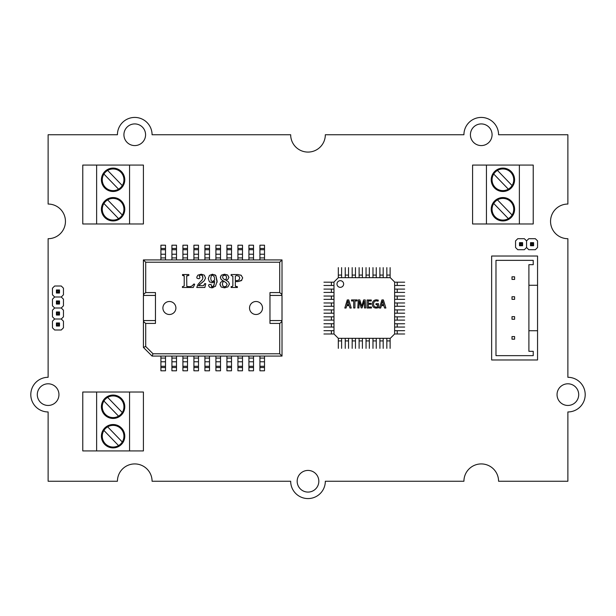 <?xml version="1.0" encoding="UTF-8"?>
<svg xmlns="http://www.w3.org/2000/svg" width="616" height="616" viewBox="0 0 616 616"><rect width="100%" height="100%" fill="white"/><g stroke="black" fill="none" stroke-linecap="round" stroke-linejoin="round"><path stroke-width="0.92" d="M318.826 481.25A10.826 10.826 0 0 0 302.587 471.871A10.826 10.826 0 0 0 302.587 490.629A10.826 10.826 0 0 0 318.826 481.25M492.076 134.75A10.826 10.826 0 0 0 475.837 125.371A10.826 10.826 0 0 0 475.837 144.129A10.826 10.826 0 0 0 492.076 134.75M48.125 134.75L48.125 204.05A17.325 17.325 0 0 1 65.45 221.375A17.325 17.325 0 0 1 48.125 238.7L48.125 377.3A17.325 17.325 0 0 0 30.8 394.625A17.325 17.325 0 0 0 48.125 411.95L48.125 481.25L117.425 481.25A17.325 17.325 0 0 1 134.75 463.925A17.325 17.325 0 0 1 152.075 481.25L290.675 481.25A17.325 17.325 0 0 0 308 498.575A17.325 17.325 0 0 0 325.325 481.25L463.925 481.25A17.325 17.325 0 0 1 481.25 463.925A17.325 17.325 0 0 1 498.575 481.25L567.875 481.25L567.875 411.95A17.325 17.325 0 0 0 585.2 394.625A17.325 17.325 0 0 0 567.875 377.3L567.875 238.7A17.325 17.325 0 0 1 550.55 221.375A17.325 17.325 0 0 1 567.875 204.05L567.875 134.75L498.575 134.75A17.325 17.325 0 0 0 481.25 117.425A17.325 17.325 0 0 0 463.925 134.75L325.325 134.75A17.325 17.325 0 0 1 308 152.075A17.325 17.325 0 0 1 290.675 134.75L152.075 134.75A17.325 17.325 0 0 0 134.75 117.425A17.325 17.325 0 0 0 117.425 134.75L48.125 134.75M145.576 134.75A10.826 10.826 0 0 0 129.337 125.371A10.826 10.826 0 0 0 129.337 144.129A10.826 10.826 0 0 0 145.576 134.75M578.701 394.625A10.826 10.826 0 0 0 562.462 385.246A10.826 10.826 0 0 0 562.462 404.004A10.826 10.826 0 0 0 578.701 394.625M58.951 394.625A10.826 10.826 0 0 0 42.712 385.246A10.826 10.826 0 0 0 42.712 404.004A10.826 10.826 0 0 0 58.951 394.625M122.268 185.555L107.661 170.432A10.826 10.826 0 0 0 107.692 189.181A10.826 10.826 0 0 0 120.882 172.272A10.826 10.826 0 0 0 107.661 170.432M103.919 174.035L118.526 189.158M117.51 168.969L108.678 168.969M122.815 173.296L121.752 173.296M104.427 173.296L103.373 173.296M122.815 186.294L121.752 186.294M104.427 186.294L103.373 186.294M117.51 190.621L108.678 190.621M129.553 165.073L129.553 223.978L143.412 223.978L143.412 165.073L82.775 165.073L82.775 223.978L96.635 223.978L96.635 165.073M101.401 209.248A11.696 11.696 0 0 0 118.942 219.373A11.696 11.696 0 0 0 118.942 199.122A11.696 11.696 0 0 0 101.401 209.248M101.401 179.795A11.696 11.696 0 0 0 118.942 189.921A11.696 11.696 0 0 0 118.942 169.669A11.696 11.696 0 0 0 101.401 179.795M129.553 223.978L96.635 223.978M122.268 215.007L107.661 199.884A10.826 10.826 0 0 0 107.692 218.634A10.826 10.826 0 0 0 120.882 201.725A10.826 10.826 0 0 0 107.661 199.884M103.919 203.488L118.526 218.611M117.51 198.421L108.678 198.421M122.815 202.749L121.752 202.749M104.427 202.749L103.373 202.749M122.815 215.746L121.752 215.746M104.427 215.746L103.373 215.746M117.51 220.074L108.678 220.074M122.268 412.512L107.661 397.389A10.826 10.826 0 0 0 107.692 416.139A10.826 10.826 0 0 0 120.882 399.23A10.826 10.826 0 0 0 107.661 397.389M103.919 400.993L118.526 416.116M117.51 395.926L108.678 395.926M122.815 400.254L121.76 400.254M104.435 400.254L103.373 400.254M122.815 413.251L121.76 413.251M104.435 413.251L103.373 413.251M117.51 417.579L108.678 417.579M129.553 392.022L129.553 450.927L143.412 450.927L143.412 392.022L82.775 392.022L82.775 450.927L96.635 450.927L96.635 392.022M101.401 436.205A11.696 11.696 0 0 0 118.942 446.33A11.696 11.696 0 0 0 118.942 426.08A11.696 11.696 0 0 0 101.401 436.205M101.401 406.752A11.696 11.696 0 0 0 118.942 416.878A11.696 11.696 0 0 0 118.942 396.627A11.696 11.696 0 0 0 101.401 406.752M129.553 450.927L96.635 450.927M122.268 441.965L107.661 426.842A10.826 10.826 0 0 0 107.692 445.591A10.826 10.826 0 0 0 120.882 428.682A10.826 10.826 0 0 0 107.661 426.842M103.919 430.445L118.526 445.568M117.51 425.379L108.678 425.379M122.815 429.706L121.76 429.706M104.435 429.706L103.373 429.706M122.815 442.704L121.76 442.704M104.435 442.704L103.373 442.704M117.51 447.031L108.678 447.031M493.732 203.488L508.339 218.611A10.826 10.826 0 0 0 508.308 199.861A10.826 10.826 0 0 0 495.118 216.77A10.826 10.826 0 0 0 508.339 218.611M512.081 215.007L497.474 199.884M498.49 220.074L507.322 220.074M493.185 215.746L494.248 215.746M511.573 215.746L512.628 215.746M493.185 202.749L494.248 202.749M511.573 202.749L512.628 202.749M498.49 198.421L507.322 198.421M486.447 223.978L486.447 165.073L472.588 165.073L472.588 223.978L533.225 223.978L533.225 165.073L519.365 165.073L519.365 223.978M514.599 179.795A11.696 11.696 0 0 0 497.058 169.669A11.696 11.696 0 0 0 497.058 189.921A11.696 11.696 0 0 0 514.599 179.795M514.599 209.248A11.696 11.696 0 0 0 497.058 199.122A11.696 11.696 0 0 0 497.058 219.373A11.696 11.696 0 0 0 514.599 209.248M486.447 165.073L519.365 165.073M493.732 174.035L508.339 189.158A10.826 10.826 0 0 0 508.308 170.409A10.826 10.826 0 0 0 495.118 187.318A10.826 10.826 0 0 0 508.339 189.158M512.081 185.555L497.474 170.432M498.49 190.621L507.322 190.621M493.185 186.294L494.248 186.294M511.573 186.294L512.628 186.294M493.185 173.296L494.248 173.296M511.573 173.296L512.628 173.296M498.49 168.969L507.322 168.969M512.004 276.815L512.004 279.418L514.599 279.418L514.599 276.815L512.004 276.815M537.552 285.262L537.552 256.025L491.645 256.025L491.645 359.975L537.552 359.975L537.552 330.738L528.898 330.738L528.898 351.312L533.225 351.312L533.225 355.648L495.98 355.648L495.98 260.352L533.225 260.352L533.225 264.688L528.898 264.688L528.898 285.262L537.552 285.262L537.552 330.738M528.898 285.262L528.898 330.738M512.004 336.582L512.004 339.185L514.599 339.185L514.599 336.582L512.004 336.582M512.004 316.663L512.004 319.257L514.599 319.257L514.599 316.663L512.004 316.663M512.004 296.743L512.004 299.338L514.599 299.338L514.599 296.743L512.004 296.743M165.504 361.785L165.504 356.079L160.907 356.079L160.907 361.785L165.504 361.785L165.504 370.801L160.907 370.801L160.907 367.521L165.504 367.521M165.504 366.289L160.907 366.289L160.907 367.521M160.907 366.289L160.907 361.785M160.907 257.911L165.504 257.911L165.504 259.921L160.907 259.921L160.907 249.711L165.504 249.711L165.504 245.199L160.907 245.199L160.907 249.711M165.504 257.911L165.504 249.711M155.455 295.441L143.412 295.441L143.412 320.559L155.455 320.559M269.97 320.559L282.012 320.559L282.012 295.441L269.97 295.441M262.524 308A6.499 6.499 0 0 0 252.776 302.371A6.499 6.499 0 0 0 252.776 313.629A6.499 6.499 0 0 0 262.524 308M227.581 274.952L224.478 274.212L221.275 275.221L220.397 277.539L221.221 279.564L223.108 280.765L220.644 282.374L219.92 284.453L221.213 287.056L224.34 287.811L227.874 286.917L229.422 284.099L228.505 281.858L226.111 280.334L227.905 279.333L228.906 277.269L227.581 274.952L224.478 274.212M213.483 282.382L214.676 281.397L213.975 285.4L212.212 286.825L211.527 286.656L211.119 284.415L209.009 284.484L208.555 285.601L209.648 287.287L211.673 287.811L215.438 286.332L217.132 281.227L215.877 275.66L212.489 274.212L209.479 275.39L208.293 278.632L209.371 281.712L211.735 282.729L213.767 282.244M175.899 308A6.499 6.499 0 0 0 166.151 302.371A6.499 6.499 0 0 0 166.151 313.629A6.499 6.499 0 0 0 175.899 308M182.413 286.663L182.413 287.48L193.293 287.48L194.687 284.245L193.932 283.968L192.015 285.963L190.105 286.663L186.825 286.517L186.671 275.991L188.827 275.444L188.827 274.536L182.521 274.536L182.521 275.444L184.215 275.991L184.215 285.978L182.413 286.663L184.215 285.978M204.851 287.48L205.759 283.76L204.805 283.545L203.858 285.347L202.934 285.678L198.483 285.678L204.219 280.788L205.552 278.024L204.335 275.167L201.255 274.212L197.859 275.144L196.75 277.192L197.089 278.317L198.922 278.771L199.776 278.163L199.954 277.2L199.23 276.122L199.653 275.321L201.155 275.036L202.325 275.514L202.872 278.278L202.31 279.649L198.036 284.376L196.75 287.48L204.851 287.48M231.115 286.663L231.115 287.48L237.383 287.48L237.383 286.663L235.582 286.448L235.32 285.716L235.32 281.581L237.922 281.581L241.356 280.642L242.689 277.901L241.264 275.375L237.992 274.543L231.146 274.543L231.146 275.521L232.863 276.184L232.863 285.716L232.417 286.448L231.115 286.663M145.707 346.469L145.707 323.423L155.455 323.423L155.455 292.577L145.707 292.577L145.707 262.216L279.718 262.216L279.718 292.577L269.97 292.577L269.97 323.423L279.718 323.423L279.718 353.784L153.022 353.784L145.707 346.469L143.412 347.416L143.412 321.575L145.707 323.423M226.111 280.334L226.511 280.211M229.422 284.099L229.383 283.606M224.34 287.811L225.079 287.78M219.95 284.007L221.213 287.056M223.108 280.765L220.644 282.374M220.459 276.83L220.397 277.539M214.676 281.397L213.629 286.017M211.735 282.729L212.443 282.682M209.371 281.712L209.763 282.066M217.086 282.328L215.877 275.66L214.815 274.736M211.673 287.811L213.082 287.657M212.212 286.825L211.527 286.656L211.619 285.855M211.527 286.656L211.565 286.14M182.521 275.444L184.038 275.552M186.671 275.991L187.125 275.521M187.649 286.663L186.825 286.517M192.469 285.632L192.015 285.963M202.402 279.502L201.37 280.788M202.125 275.337L202.949 277.046M199.23 276.122L199.653 275.321M196.75 277.192L197.089 278.317M201.255 274.212L197.859 275.144M201.548 282.937L204.219 280.788M199.399 284.615L200.208 283.93M204.805 283.545L203.696 285.47M241.264 275.375L240.671 275.044M237.922 281.581L241.826 280.218M236.267 286.609L235.32 285.716M153.022 353.784L152.075 356.079L143.412 347.416M279.718 353.784L282.012 356.079L152.075 356.079M279.718 323.423L282.012 321.575L282.012 356.079M279.718 262.216L282.012 259.921L282.012 294.425L279.718 292.577M145.707 262.216L143.412 259.921L282.012 259.921M145.707 292.577L143.412 294.425L143.412 259.921M226.095 275.791L224.455 275.198L223.03 275.706L222.545 277.254L223.254 278.694L225.148 279.918L226.111 279.048L226.565 277.323L226.095 275.791L224.363 275.198M222.391 283.999L222.954 286.147L224.386 286.825L226.295 286.201L227.127 284.346L226.211 282.806L223.793 281.189L222.738 282.528L222.376 284.376L223.192 286.378M224.386 286.825L224.794 286.802M214.283 276.792L212.451 275.036L211.265 275.86L210.749 278.432L211.188 280.75L212.335 281.581L214.676 280.018L214.283 276.792L212.451 275.036M239.162 279.795L237.314 280.603L239.162 279.795L239.74 277.878L238.97 276.222L239.74 277.878M235.32 276.176L236.629 275.521L235.32 276.176L235.32 280.603L237.314 280.603M144.206 320.559L143.412 321.575M171.91 356.079L171.91 361.785L176.499 361.785L176.499 366.289L171.91 366.289L171.91 367.521L176.499 367.521L176.499 370.801L171.91 370.801L171.91 367.521M176.499 356.079L176.499 358.089L171.91 358.089M182.913 356.079L182.913 361.785L187.503 361.785L187.503 370.801L182.913 370.801L182.913 367.521L187.503 367.521M187.503 356.079L187.503 361.785M193.917 356.079L193.917 361.785L198.506 361.785L198.506 370.801L193.917 370.801L193.917 367.521L198.506 367.521M198.506 356.079L198.506 361.785M204.912 356.079L204.912 361.785L209.509 361.785L209.509 370.801L204.912 370.801L204.912 367.521L209.509 367.521M209.509 356.079L209.509 361.785M215.916 356.079L215.916 361.785L220.513 361.785L220.513 370.801L215.916 370.801L215.916 367.521L220.513 367.521M220.513 356.079L220.513 361.785M226.919 356.079L226.919 361.785L231.508 361.785L231.508 370.801L226.919 370.801L226.919 367.521L231.508 367.521M231.508 356.079L231.508 361.785M237.922 356.079L237.922 361.785L242.511 361.785L242.511 370.801L237.922 370.801L237.922 367.521L242.511 367.521M242.511 356.079L242.511 361.785M248.918 356.079L248.918 361.785L253.515 361.785L253.515 370.801L248.918 370.801L248.918 367.521L253.515 367.521M253.515 356.079L253.515 361.785M259.921 356.079L259.921 361.785L264.51 361.785L264.51 370.801L259.921 370.801L259.921 367.521L264.51 367.521M264.51 356.079L264.51 361.785M282.012 321.575L281.219 320.559M282.012 294.425L281.219 295.441M259.921 259.921L259.921 249.711L264.51 249.711L264.51 245.199L259.921 245.199L259.921 249.711M264.51 259.921L264.51 249.711M248.918 259.921L248.918 249.711L253.515 249.711L253.515 245.199L248.918 245.199L248.918 249.711M253.515 259.921L253.515 249.711M237.922 259.921L237.922 249.711L242.511 249.711L242.511 245.199L237.922 245.199L237.922 249.711M242.511 259.921L242.511 249.711M226.919 259.921L226.919 249.711L231.508 249.711L231.508 245.199L226.919 245.199L226.919 249.711M231.508 259.921L231.508 249.711M215.916 259.921L215.916 249.711L220.513 249.711L220.513 245.199L215.916 245.199L215.916 249.711M220.513 259.921L220.513 249.711M204.912 259.921L204.912 249.711L209.509 249.711L209.509 245.199L204.912 245.199L204.912 249.711M209.509 259.921L209.509 249.711M193.917 259.921L193.917 249.711L198.506 249.711L198.506 245.199L193.917 245.199L193.917 249.711M198.506 259.921L198.506 249.711M182.913 259.921L182.913 249.711L187.503 249.711L187.503 245.199L182.913 245.199L182.913 249.711M187.503 259.921L187.503 249.711M171.91 259.921L171.91 249.711L176.499 249.711L176.499 254.215L171.91 254.215M176.499 259.921L176.499 257.911L171.91 257.911M143.412 294.425L144.206 295.441M226.111 279.048L226.565 277.323M223.254 278.694L224.963 279.787M223.03 275.706L222.545 277.254M226.211 282.806L223.793 281.189M212.335 281.581L213.583 281.189M238.97 276.222L236.629 275.521M176.507 358.089L176.507 361.785M176.507 254.215L176.507 257.911M176.507 366.289L176.507 367.521M171.91 248.479L176.499 248.479L176.499 245.199L171.91 245.199L171.91 249.711M176.507 249.711L176.507 248.479M171.91 366.289L171.91 361.785M187.503 366.289L182.913 366.289L182.913 367.521M182.913 366.289L182.913 361.785M198.506 366.289L193.917 366.289L193.917 367.521M193.917 366.289L193.917 361.785M209.509 366.289L204.912 366.289L204.912 367.521M204.912 366.289L204.912 361.785M220.513 366.289L215.916 366.289L215.916 367.521M215.916 366.289L215.916 361.785M231.508 366.289L226.919 366.289L226.919 367.521M226.919 366.289L226.919 361.785M242.511 366.289L237.922 366.289L237.922 367.521M237.922 366.289L237.922 361.785M253.515 366.289L248.918 366.289L248.918 367.521M248.918 366.289L248.918 361.785M264.51 366.289L259.921 366.289L259.921 367.521M259.921 366.289L259.921 361.785M390.298 277.677L338.323 277.677L333.988 282.012L333.988 333.988L338.323 338.323L390.298 338.323L394.625 333.988L394.625 282.012L390.298 277.677M383.406 299.915L381.905 299.915L379.441 308.023L380.696 308.023L381.389 305.651L383.853 305.651L384.584 308.023L385.87 308.023L383.406 299.915M343.643 284.007A3.334 3.334 0 0 0 338.646 281.119A3.334 3.334 0 0 0 338.646 286.894A3.334 3.334 0 0 0 343.643 284.007M348.764 299.915L347.27 299.915L344.806 308.023L346.061 308.023L346.754 305.651L349.218 305.651L349.95 308.023L351.236 308.023L348.764 299.915M357.111 299.915L351.52 299.915L351.52 300.962L353.692 300.962L353.692 307.977L354.931 307.977L354.931 300.962L357.111 300.962L357.111 299.915M365.188 299.915L363.671 299.915L361.738 306.252L359.836 299.915L358.327 299.915L357.781 307.969L358.912 307.969L359.236 301.255L361.184 307.9L362.093 307.9L364.21 301.255L364.495 307.969L365.673 307.969L365.188 299.915M371.471 307.03L368.299 307.03L368.299 304.281L371.125 304.281L371.125 303.326L368.299 303.326L368.299 300.97L371.286 300.97L371.286 300.007L367.059 300.007L367.059 307.992L371.471 307.992L371.471 307.03M378.547 303.719L375.976 303.719L375.976 304.674L377.392 304.674L377.392 306.96L376.299 307.13C374.474 306.945 373.565 305.906 373.565 304.027C373.596 302.079 374.559 301.024 376.461 300.862L378.062 301.178L378.332 300.161L376.461 299.823C373.82 300 372.441 301.416 372.326 304.081C372.403 306.629 373.712 307.969 376.253 308.092L378.547 307.7L378.547 303.719M349.018 304.689L346.947 304.689L347.963 300.962L349.018 304.689M383.653 304.689L381.581 304.689L382.598 300.962L383.653 304.689M333.988 330.692L331.393 330.692L331.393 333.988L323.939 333.988M331.393 330.692L323.939 330.692M333.988 333.988L331.393 333.988M333.988 323.762L331.393 323.762L331.393 327.058L323.939 327.058M331.393 323.762L323.939 323.762M333.988 327.058L331.393 327.058M333.988 316.832L331.393 316.832L331.393 320.127L323.939 320.127M331.393 316.832L323.939 316.832M333.988 320.127L331.393 320.127M333.988 309.902L331.393 309.902L331.393 313.197L323.939 313.197M331.393 309.902L323.939 309.902M333.988 313.197L331.393 313.197M333.988 302.972L331.393 302.972L331.393 306.267L323.939 306.267M331.393 302.972L323.939 302.972M333.988 306.267L331.393 306.267M333.988 296.05L331.393 296.05L331.393 299.338L323.939 299.338M331.393 296.05L323.939 296.05M333.988 299.338L331.393 299.338M333.988 289.112L331.393 289.112L331.393 292.408L323.939 292.408M331.393 289.112L323.939 289.112M333.988 292.408L331.393 292.408M333.988 282.19L331.393 282.19L331.393 285.478L323.939 285.478M331.393 282.19L323.939 282.19M333.988 285.478L331.393 285.478M394.625 333.988L404.673 333.988M394.625 330.692L397.228 330.692L397.228 333.988M397.228 330.692L404.673 330.692M394.625 327.058L404.673 327.058M394.625 323.762L397.228 323.762L397.228 327.058M397.228 323.762L404.673 323.762M394.625 320.127L404.673 320.127M394.625 316.832L397.228 316.832L397.228 320.127M397.228 316.832L404.673 316.832M394.625 313.197L404.673 313.197M394.625 309.902L397.228 309.902L397.228 313.197M397.228 309.902L404.673 309.902M394.625 306.267L404.673 306.267M394.625 302.972L397.228 302.972L397.228 306.267M397.228 302.972L404.673 302.972M394.625 299.338L404.673 299.338M394.625 296.05L397.228 296.05L397.228 299.338M397.228 296.05L404.673 296.05M394.625 292.408L404.673 292.408M394.625 289.112L397.228 289.112L397.228 292.408M397.228 289.112L404.673 289.112M394.625 285.478L404.673 285.478M394.625 282.19L397.228 282.19L397.228 285.478M397.228 282.19L404.673 282.19M341.611 348.363L341.611 340.918L338.323 340.918L338.323 338.323M341.611 340.918L341.611 338.323M338.323 348.363L338.323 340.918M348.541 348.363L348.541 340.918L345.253 340.918L345.253 338.323M348.541 340.918L348.541 338.323M345.253 348.363L345.253 340.918M355.471 348.363L355.471 340.918L352.183 340.918L352.183 338.323M355.471 340.918L355.471 338.323M352.183 348.363L352.183 340.918M362.4 348.363L362.4 340.918L359.113 340.918L359.113 338.323M362.4 340.918L362.4 338.323M359.113 348.363L359.113 340.918M369.33 348.363L369.33 340.918L366.043 340.918L366.043 338.323M369.33 340.918L369.33 338.323M366.043 348.363L366.043 340.918M376.26 348.363L376.26 340.918L372.973 340.918L372.973 338.323M376.26 340.918L376.26 338.323M372.973 348.363L372.973 340.918M383.19 348.363L383.19 340.918L379.903 340.918L379.903 338.323M383.19 340.918L383.19 338.323M379.903 348.363L379.903 340.918M390.12 348.363L390.12 340.918L386.833 340.918L386.833 338.323M390.12 340.918L390.12 338.323M386.833 348.363L386.833 340.918M338.323 267.629L338.323 277.677M341.611 267.629L341.611 275.082L338.323 275.082M341.611 275.082L341.611 277.677M345.253 267.629L345.253 277.677M348.541 267.629L348.541 275.082L345.253 275.082M348.541 275.082L348.541 277.677M352.183 267.629L352.183 277.677M355.471 267.629L355.471 275.082L352.183 275.082M355.471 275.082L355.471 277.677M359.113 267.629L359.113 277.677M362.4 267.629L362.4 275.082L359.113 275.082M362.4 275.082L362.4 277.677M366.043 267.629L366.043 277.677M369.33 267.629L369.33 275.082L366.043 275.082M369.33 275.082L369.33 277.677M372.973 267.629L372.973 277.677M376.26 267.629L376.26 275.082L372.973 275.082M376.26 275.082L376.26 277.677M379.903 267.629L379.903 277.677M383.19 267.629L383.19 275.082L379.903 275.082M383.19 275.082L383.19 277.677M386.833 267.629L386.833 277.677M390.12 267.629L390.12 275.082L386.833 275.082M390.12 275.082L390.12 277.677M52.46 321.198L52.46 327.804M52.452 327.804L54.655 329.999L61.261 329.999L63.456 327.804L63.456 321.198L61.261 319.003L54.655 319.003L52.452 321.198M59.498 326.041L56.418 326.041L56.418 322.961L59.498 322.961L59.498 326.041L58.628 325.179L58.628 323.831L57.28 323.831L57.28 325.179L58.628 325.179M57.28 323.831L56.418 322.961M59.498 322.961L58.628 323.831M57.28 325.179L56.418 326.041M59.498 315.038L56.418 315.038L56.418 311.958L59.498 311.958L59.498 315.038L58.628 314.175L58.628 312.828L57.28 312.828L57.28 314.175L58.628 314.175M57.28 312.828L56.418 311.958M59.498 311.958L58.628 312.828M57.28 314.175L56.418 315.038M59.498 304.042L56.418 304.042L56.418 300.962L59.498 300.962L59.498 304.042L58.628 303.172L58.628 301.825L57.28 301.825L57.28 303.172L58.628 303.172M57.28 301.825L56.418 300.962M59.498 300.962L58.628 301.825M57.28 303.172L56.418 304.042M59.498 293.039L56.418 293.039L56.418 289.959L59.498 289.959L59.498 293.039L58.628 292.169L58.628 290.821L57.28 290.821L57.28 292.169L58.628 292.169M57.28 290.821L56.418 289.959M59.498 289.959L58.628 290.821M57.28 292.169L56.418 293.039M52.46 310.202L52.46 316.801M52.452 316.801L54.655 319.003L61.261 319.003L63.456 316.801L63.456 310.202L61.261 308L54.655 308L52.452 310.202M52.46 299.199L52.46 305.798M52.452 305.798L54.655 308L61.261 308L63.456 305.798L63.456 299.199L61.261 296.997L54.655 296.997L52.452 299.199M52.46 288.196L52.46 294.802M52.452 294.802L54.655 296.997L61.261 296.997L63.456 294.802L63.456 288.196L61.261 286.001L54.655 286.001L52.452 288.196M537.56 240.902L535.358 238.7L528.759 238.7L526.557 240.902L526.557 247.501L528.759 249.703L535.358 249.703L537.56 247.501M537.552 247.501L537.552 240.902M530.515 245.738L530.515 242.658L533.595 242.658L533.595 245.738L530.515 245.738L531.385 244.875L532.732 244.875L532.732 243.528L531.385 243.528L531.385 244.875M532.732 243.528L533.595 242.658M533.595 245.738L532.732 244.875M531.385 243.528L530.515 242.658M524.355 238.7L517.756 238.7L515.553 240.902L515.553 247.501L517.756 249.703L524.355 249.703L526.557 247.501L526.557 240.902L524.355 238.7M519.511 245.738L519.511 242.658L522.591 242.658L522.591 245.738L519.511 245.738L520.381 244.875L521.729 244.875L521.729 243.528L520.381 243.528L520.381 244.875M521.729 243.528L522.591 242.658M522.591 245.738L521.729 244.875M520.381 243.528L519.511 242.658M165.504 358.089L160.907 358.089M160.907 254.215L165.504 254.215M165.504 248.479L160.907 248.479M187.503 358.089L182.913 358.089M198.506 358.089L193.917 358.089M209.509 358.089L204.912 358.089M220.513 358.089L215.916 358.089M231.508 358.089L226.919 358.089M242.511 358.089L237.922 358.089M253.515 358.089L248.918 358.089M264.51 358.089L259.921 358.089M259.921 257.911L264.51 257.911M248.918 257.911L253.515 257.911M237.922 257.911L242.511 257.911M226.919 257.911L231.508 257.911M215.916 257.911L220.513 257.911M204.912 257.911L209.509 257.911M193.917 257.911L198.506 257.911M182.913 257.911L187.503 257.911M264.51 254.215L259.921 254.215M253.515 254.215L248.918 254.215M242.511 254.215L237.922 254.215M231.508 254.215L226.919 254.215M220.513 254.215L215.916 254.215M209.509 254.215L204.912 254.215M198.506 254.215L193.917 254.215M187.503 254.215L182.913 254.215M264.51 248.479L259.921 248.479M253.515 248.479L248.918 248.479M242.511 248.479L237.922 248.479M231.508 248.479L226.919 248.479M220.513 248.479L215.916 248.479M209.509 248.479L204.912 248.479M198.506 248.479L193.917 248.479M187.503 248.479L182.913 248.479"/></g></svg>
